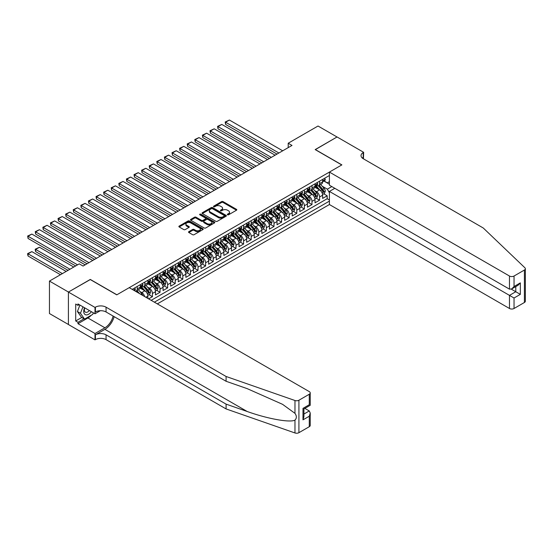 <?xml version="1.0" encoding="UTF-8"?>
<svg xmlns="http://www.w3.org/2000/svg" width="553" height="553" viewBox="0 0 553 553"><rect width="100%" height="100%" fill="white"/><g stroke="black" fill="none" stroke-linecap="round" stroke-linejoin="round"><path stroke-width="0.83" d="M227.518 214.792A0.74 0.429 0 0 0 228.562 214.792L236.49 210.216A1.058 0.608 0 0 0 236.795 209.787A1.058 0.608 0 0 0 236.49 209.352L223.066 201.603A1.058 0.608 0 0 0 221.573 201.603L213.652 206.179A0.74 0.429 0 0 0 214.695 206.781L215.718 206.193A3.373 1.949 0 0 1 220.495 206.193L221.608 206.836A3.373 1.949 0 0 1 222.596 208.211A3.373 1.949 0 0 1 221.608 209.594L220.585 210.181A0.74 0.429 0 0 0 221.629 210.783L222.652 210.195A3.373 1.949 0 0 1 227.428 210.195L228.548 210.838A3.373 1.949 0 0 1 229.536 212.221A3.373 1.949 0 0 1 228.548 213.596L227.518 214.191A0.74 0.429 0 0 0 227.518 214.792L227.518 214.191M188.836 231.659A1.058 0.608 0 0 0 188.525 232.087A1.058 0.608 0 0 0 188.836 232.516L192.603 234.693A1.058 0.608 0 0 0 194.096 234.693L202.896 229.613A1.058 0.608 0 0 0 203.2 229.184A1.058 0.608 0 0 0 202.896 228.748L189.472 221A1.058 0.608 0 0 0 187.979 221L179.179 226.08A1.058 0.608 0 0 0 178.868 226.509A1.058 0.608 0 0 0 179.179 226.944L183.727 229.571A1.058 0.608 0 0 0 185.22 229.571L188.988 227.394A1.058 0.608 0 0 0 189.292 226.965A1.058 0.608 0 0 0 188.988 226.536L186.727 225.23A2.82 1.631 0 0 1 185.905 224.083A2.82 1.631 0 0 1 187.647 222.576A2.82 1.631 0 0 1 190.716 222.928L199.557 228.03A2.82 1.631 0 0 1 200.38 229.184A2.82 1.631 0 0 1 198.638 230.684A2.82 1.631 0 0 1 195.568 230.331L194.096 229.481A1.058 0.608 0 0 0 192.603 229.481L188.836 231.659L188.836 232.516M90.291 279.562L68.448 292.039L49.452 281.076L49.452 313.537L68.413 324.48M90.291 279.431L116.883 294.784L341.768 164.946L315.175 149.593L337.019 136.985L318.023 126.022L288.203 143.234L288.203 147.623M49.452 281.076L79.273 263.857L83.074 266.055L292.005 145.432L288.203 143.234M215.794 221.304A1.058 0.608 0 0 0 217.288 221.304L226.087 216.223A1.058 0.608 0 0 0 226.391 215.794A1.058 0.608 0 0 0 226.087 215.359L212.663 207.61A1.058 0.608 0 0 0 211.17 207.61L202.37 212.691A1.058 0.608 0 0 0 202.059 213.119A1.058 0.608 0 0 0 202.37 213.555L215.794 221.304M200.096 214.951A0.74 0.429 0 0 1 200.843 215.055L200.843 214.177L214.488 222.057A1.058 0.608 0 0 1 214.799 222.486A1.058 0.608 0 0 1 214.488 222.914L205.688 227.995A1.058 0.608 0 0 1 204.195 227.995L190.778 220.246L190.778 219.389A1.058 0.608 0 0 0 190.467 219.818A1.058 0.608 0 0 0 190.778 220.246M190.778 219.389L194.538 217.211A1.058 0.608 0 0 1 196.032 217.211L201.479 220.357A1.058 0.608 0 0 0 202.965 220.357L205.467 218.912A1.058 0.608 0 0 0 205.771 218.483A1.058 0.608 0 0 0 205.467 218.055L199.799 214.778A0.74 0.429 0 0 1 200.843 214.177M148.639 298.862L152.434 296.671L148.978 294.673M147.492 287.104L149.4 288.203A4.3 2.482 60 0 1 152.434 293.47L155.476 291.714L155.476 294.915L160.031 292.281L156.575 290.29M155.089 282.714L156.997 283.82A4.3 2.482 60 0 1 160.031 289.081L163.073 287.325L163.073 290.532L167.635 287.899L164.172 285.901M162.686 278.332L164.594 279.431A4.3 2.482 60 0 1 167.635 284.698L170.67 282.942L170.67 286.143L175.232 283.509L171.776 281.518M170.283 273.942L172.19 275.048A4.3 2.482 60 0 1 175.232 280.309L178.266 278.553L178.266 281.754L182.829 279.127L179.372 277.129M177.879 269.56L179.787 270.659A4.3 2.482 60 0 1 182.829 275.926L185.863 274.17L185.863 277.371L190.426 274.737L186.969 272.74M185.476 265.17L187.384 266.276A4.3 2.482 60 0 1 190.426 271.537L193.46 269.781L193.46 272.982L198.022 270.355L194.566 268.357M193.073 260.788L194.981 261.887A4.3 2.482 60 0 1 198.022 267.147L201.064 265.399L201.064 268.599L205.619 265.965L202.163 263.968M200.67 256.398L202.578 257.498A4.3 2.482 60 0 1 205.619 262.765L208.661 261.009L208.661 264.21L213.216 261.583L209.76 259.585M208.267 252.016L210.175 253.115A4.3 2.482 60 0 1 213.216 258.375L216.258 256.627L216.258 259.827L220.813 257.193L217.357 255.196M215.87 247.626L217.778 248.726A4.3 2.482 60 0 1 220.813 253.993L223.854 252.237L223.854 255.438L228.41 252.804L224.953 250.813M223.467 243.237L225.375 244.343A4.3 2.482 60 0 1 228.41 249.603L231.451 247.848L231.451 251.055L236.007 248.421L232.55 246.424M231.064 238.855L232.972 239.954A4.3 2.482 60 0 1 236.007 245.221L239.048 243.465L239.048 246.666L243.603 244.032L240.147 242.041M238.661 234.465L240.569 235.571A4.3 2.482 60 0 1 243.603 240.832L246.645 239.076L246.645 242.283L251.2 239.649L247.744 237.652M246.258 230.083L248.166 231.182A4.3 2.482 60 0 1 251.2 236.449L254.242 234.693L254.242 237.894L258.804 235.26L255.341 233.269M253.855 225.693L255.763 226.799A4.3 2.482 60 0 1 258.804 232.06L261.839 230.304L261.839 233.504L266.401 230.877L262.945 228.88M261.451 221.311L263.359 222.41A4.3 2.482 60 0 1 266.401 227.67L269.435 225.921L269.435 229.122L273.998 226.488L270.541 224.49M269.048 216.921L270.956 218.02A4.3 2.482 60 0 1 273.998 223.288L277.032 221.532L277.032 224.732L281.595 222.106L278.138 220.108M276.645 212.539L278.553 213.638A4.3 2.482 60 0 1 281.595 218.898L284.629 217.149L284.629 220.35L289.191 217.716L285.735 215.718M284.242 208.149L286.15 209.248A4.3 2.482 60 0 1 289.191 214.516L292.226 212.76L292.226 215.96L296.788 213.334L293.332 211.336M291.839 203.767L293.747 204.866A4.3 2.482 60 0 1 296.788 210.126L299.83 208.37L299.83 211.578L304.385 208.944L300.929 206.946M299.436 199.377L301.344 200.476A4.3 2.482 60 0 1 304.385 205.744L307.427 203.988L307.427 207.188L311.982 204.555L308.526 202.564M307.039 194.988L308.94 196.094A4.3 2.482 60 0 1 311.982 201.354L315.023 199.598L315.023 202.806L319.579 200.172L319.579 196.972A4.3 2.482 -120 0 0 316.544 191.704L314.636 190.605M316.122 198.174L319.579 200.172M147.879 298.426L147.879 296.097A4.3 2.482 -120 0 0 144.838 290.837L140.144 288.127M144.665 296.567A4.3 2.482 60 0 0 141.803 292.592L139.895 291.486M155.476 291.714A4.3 2.482 -120 0 0 152.434 286.447L147.741 283.737M163.073 287.325A4.3 2.482 -120 0 0 160.031 282.065L155.338 279.348M170.67 282.942A4.3 2.482 -120 0 0 167.635 277.675L162.935 274.965M178.266 278.553A4.3 2.482 -120 0 0 175.232 273.293L170.531 270.576M185.863 274.17A4.3 2.482 -120 0 0 182.829 268.903L178.128 266.193M193.46 269.781A4.3 2.482 -120 0 0 190.426 264.521L185.725 261.804M201.064 265.399A4.3 2.482 -120 0 0 198.022 260.131L193.322 257.421M208.661 261.009A4.3 2.482 -120 0 0 205.619 255.749L200.919 253.032M216.258 256.627A4.3 2.482 -120 0 0 213.216 251.359L208.516 248.65M223.854 252.237A4.3 2.482 -120 0 0 220.813 246.97L216.112 244.26M231.451 247.848A4.3 2.482 -120 0 0 228.41 242.587L223.716 239.878M239.048 243.465A4.3 2.482 -120 0 0 236.007 238.198L231.313 235.488M246.645 239.076A4.3 2.482 -120 0 0 243.603 233.815L238.91 231.099M254.242 234.693A4.3 2.482 -120 0 0 251.2 229.426L246.507 226.716M261.839 230.304A4.3 2.482 -120 0 0 258.804 225.043L254.104 222.327M269.435 225.921A4.3 2.482 -120 0 0 266.401 220.654L261.7 217.944M277.032 221.532A4.3 2.482 -120 0 0 273.998 216.271L269.297 213.555M284.629 217.149A4.3 2.482 -120 0 0 281.595 211.882L276.894 209.172M292.226 212.76A4.3 2.482 -120 0 0 289.191 207.499L284.491 204.783M299.83 208.37A4.3 2.482 -120 0 0 296.788 203.11L292.088 200.4M307.427 203.988A4.3 2.482 -120 0 0 304.385 198.721L299.685 196.011M315.023 199.598A4.3 2.482 -120 0 0 311.982 194.338L307.281 191.621M157.335 303.887L329.415 204.534L509.479 308.491L509.479 295.378L515.783 291.735L515.783 286.599M154.377 302.173L329.415 201.112M329.415 175.495L132.188 289.364M141.762 286.254L141.803 286.274A4.3 2.482 60 0 0 143.953 286.489L146.987 284.733A4.3 2.482 -120 0 0 147.879 282.763L147.879 280.309M149.358 281.864L149.4 281.885A4.3 2.482 60 0 0 151.55 282.099L154.584 280.343A4.3 2.482 -120 0 0 155.476 278.38L155.476 275.919M156.955 277.482L156.997 277.502A4.3 2.482 60 0 0 159.146 277.717L162.181 275.961A4.3 2.482 -120 0 0 163.073 273.991L163.073 271.537M164.552 273.092L164.594 273.113A4.3 2.482 60 0 0 166.743 273.327L169.778 271.571A4.3 2.482 -120 0 0 170.67 269.608L170.67 267.147M172.149 268.71L172.19 268.73A4.3 2.482 60 0 0 174.34 268.945L177.382 267.189A4.3 2.482 -120 0 0 178.266 265.219L178.266 262.765M179.746 264.32L179.787 264.341A4.3 2.482 60 0 0 181.937 264.555L184.979 262.799A4.3 2.482 -120 0 0 185.863 260.836L185.863 258.375M187.343 259.931L187.384 259.958A4.3 2.482 60 0 0 189.534 260.173L192.575 258.417A4.3 2.482 -120 0 0 193.46 256.447L193.46 253.993M194.946 255.548L194.981 255.569A4.3 2.482 60 0 0 197.131 255.783L200.172 254.027A4.3 2.482 -120 0 0 201.064 252.064L201.064 249.603M202.543 251.159L202.578 251.186A4.3 2.482 60 0 0 204.728 251.394L207.769 249.645A4.3 2.482 -120 0 0 208.661 247.675L208.661 245.221M210.14 246.776L210.175 246.797A4.3 2.482 60 0 0 212.324 247.011L215.366 245.256A4.3 2.482 -120 0 0 216.258 243.285L216.258 240.832M217.737 242.387L217.778 242.414A4.3 2.482 60 0 0 219.921 242.622L222.963 240.873A4.3 2.482 -120 0 0 223.854 238.903L223.854 236.449M225.334 238.004L225.375 238.025A4.3 2.482 60 0 0 227.518 238.239L230.56 236.484A4.3 2.482 -120 0 0 231.451 234.513L231.451 232.06M232.931 233.615L232.972 233.636A4.3 2.482 60 0 0 235.122 233.85L238.156 232.094A4.3 2.482 -120 0 0 239.048 230.131L239.048 227.67M240.527 229.232L240.569 229.253A4.3 2.482 60 0 0 242.719 229.467L245.753 227.712A4.3 2.482 -120 0 0 246.645 225.742L246.645 223.288M248.124 224.843L248.166 224.864A4.3 2.482 60 0 0 250.315 225.078L253.35 223.322A4.3 2.482 -120 0 0 254.242 221.359L254.242 218.898M255.721 220.453L255.763 220.481A4.3 2.482 60 0 0 257.912 220.695L260.947 218.94A4.3 2.482 -120 0 0 261.839 216.97L261.839 214.516M263.318 216.071L263.359 216.092A4.3 2.482 60 0 0 265.509 216.306L268.544 214.55A4.3 2.482 -120 0 0 269.435 212.587L269.435 210.126M270.915 211.681L270.956 211.709A4.3 2.482 60 0 0 273.106 211.923L276.147 210.168A4.3 2.482 -120 0 0 277.032 208.198L277.032 205.744M278.512 207.299L278.553 207.32A4.3 2.482 60 0 0 280.703 207.534L283.744 205.778A4.3 2.482 -120 0 0 284.629 203.815L284.629 201.354M286.108 202.91L286.15 202.937A4.3 2.482 60 0 0 288.3 203.145L291.341 201.396A4.3 2.482 -120 0 0 292.226 199.426L292.226 196.972M293.712 198.527L293.747 198.548A4.3 2.482 60 0 0 295.896 198.762L298.938 197.006A4.3 2.482 -120 0 0 299.83 195.036L299.83 192.582M301.309 194.138L301.344 194.165A4.3 2.482 60 0 0 303.493 194.373L306.535 192.617A4.3 2.482 -120 0 0 307.427 190.654L307.427 188.2M308.906 189.755L308.94 189.776A4.3 2.482 60 0 0 311.09 189.99L314.132 188.234A4.3 2.482 -120 0 0 315.023 186.264L315.023 183.81M151.183 300.334L327.176 198.721L327.176 195.783L322.62 198.416L322.62 195.216A4.3 2.482 -120 0 0 319.579 189.949L314.878 187.239M316.503 185.366L316.544 185.386A4.3 2.482 -120 0 0 318.687 185.601A4.3 2.482 -120 0 0 319.579 183.637L319.579 181.177M318.687 185.601L321.728 183.845A4.3 2.482 -120 0 0 322.62 181.882L322.62 179.421M132.685 289.654L132.685 289.081M137.241 286.447L137.241 288.908A4.3 2.482 60 0 1 136.349 290.871A4.3 2.482 60 0 1 135.029 291.002M136.349 290.871L139.391 289.122A4.3 2.482 -120 0 0 140.282 287.152L140.282 284.698M144.838 282.065L144.838 284.519A4.3 2.482 60 0 1 143.953 286.489M152.434 277.675L152.434 280.136A4.3 2.482 60 0 1 151.55 282.099M160.031 273.293L160.031 275.747A4.3 2.482 60 0 1 159.146 277.717M167.635 268.903L167.635 271.364A4.3 2.482 60 0 1 166.743 273.327M175.232 264.521L175.232 266.975A4.3 2.482 60 0 1 174.34 268.945M182.829 260.131L182.829 262.585A4.3 2.482 60 0 1 181.937 264.555M190.426 255.749L190.426 258.203A4.3 2.482 60 0 1 189.534 260.173M198.022 251.359L198.022 253.813A4.3 2.482 60 0 1 197.131 255.783M205.619 246.97L205.619 249.431A4.3 2.482 60 0 1 204.728 251.394M213.216 242.587L213.216 245.041A4.3 2.482 60 0 1 212.324 247.011M220.813 238.198L220.813 240.659A4.3 2.482 60 0 1 219.921 242.622M228.41 233.815L228.41 236.269A4.3 2.482 60 0 1 227.518 238.239M236.007 229.426L236.007 231.887A4.3 2.482 60 0 1 235.122 233.85M243.603 225.043L243.603 227.497A4.3 2.482 60 0 1 242.719 229.467M251.2 220.654L251.2 223.115A4.3 2.482 60 0 1 250.315 225.078M258.804 216.271L258.804 218.725A4.3 2.482 60 0 1 257.912 220.695M266.401 211.882L266.401 214.336A4.3 2.482 60 0 1 265.509 216.306M273.998 207.499L273.998 209.953A4.3 2.482 60 0 1 273.106 211.923M281.595 203.11L281.595 205.564A4.3 2.482 60 0 1 280.703 207.534M289.191 198.721L289.191 201.181A4.3 2.482 60 0 1 288.3 203.145M296.788 194.338L296.788 196.792A4.3 2.482 60 0 1 295.896 198.762M304.385 189.949L304.385 192.409A4.3 2.482 60 0 1 303.493 194.373M311.982 185.566L311.982 188.02A4.3 2.482 60 0 1 311.09 189.99M311.982 201.354L311.982 204.555M304.385 205.744L304.385 208.944M296.788 210.126L296.788 213.334M289.191 214.516L289.191 217.716M281.595 218.898L281.595 222.106M273.998 223.288L273.998 226.488M266.401 227.67L266.401 230.877M258.804 232.06L258.804 235.26M251.2 236.449L251.2 239.649M243.603 240.832L243.603 244.032M236.007 245.221L236.007 248.421M228.41 249.603L228.41 252.804M220.813 253.993L220.813 257.193M213.216 258.375L213.216 261.583M205.619 262.765L205.619 265.965M198.022 267.147L198.022 270.355M190.426 271.537L190.426 274.737M182.829 275.926L182.829 279.127M175.232 280.309L175.232 283.509M167.635 284.698L167.635 287.899M160.031 289.081L160.031 292.281M152.434 293.47L152.434 296.671M329.415 192.783L327.328 189.161L322.233 186.216M327.328 189.161L331.814 186.575M323.947 181.066L329.415 184.225M324.099 180.983L327.328 182.843L329.415 181.64M323.719 193.792L327.176 195.783M327.176 198.721L329.415 200.02M227.815 214.896L228.548 214.474A3.373 1.949 0 0 0 229.536 213.092L229.536 212.221M222.596 208.211L222.596 209.089A3.373 1.949 0 0 1 221.608 210.472L220.882 210.893M236.49 209.352L236.49 210.216L223.066 202.481A1.058 0.608 0 0 0 221.573 202.481L213.942 206.884M226.087 215.359L226.087 216.223L212.663 208.488A1.058 0.608 0 0 0 211.17 208.488L202.384 213.562M224.221 216.092A0.74 0.429 0 0 0 224.221 215.49L212.442 208.688A0.74 0.429 0 0 0 211.391 208.688L210.313 209.311A3.373 1.949 0 0 0 209.324 210.686A3.373 1.949 0 0 0 210.313 212.069L218.366 216.714A3.373 1.949 0 0 0 223.142 216.714L224.221 216.092L224.221 216.97A0.74 0.429 0 0 0 224.435 216.665L224.435 215.794M209.324 210.686L209.324 211.564A3.373 1.949 0 0 0 210.313 212.946L210.313 212.069M224.221 216.97L223.142 217.592A3.373 1.949 0 0 1 218.366 217.592L210.313 212.946M190.792 220.253L194.538 218.089L194.538 217.211M205.771 218.483L205.771 219.361A1.058 0.608 0 0 1 205.467 219.79L202.965 221.235A1.058 0.608 0 0 1 201.479 221.235L196.032 218.089A1.058 0.608 0 0 0 194.538 218.089M200.843 215.055L214.474 222.928M207.126 223.619A2.82 1.631 0 0 0 210.202 223.972A2.82 1.631 0 0 0 211.944 222.465A2.82 1.631 0 0 0 211.115 221.311L208.004 219.513A1.058 0.608 0 0 0 206.511 219.513L204.009 220.958A1.058 0.608 0 0 0 203.704 221.387A1.058 0.608 0 0 0 204.009 221.822L207.126 223.619L207.126 224.49A2.82 1.631 0 0 0 210.202 224.85A2.82 1.631 0 0 0 211.944 223.343L211.944 222.465M203.704 221.387L203.704 222.265A1.058 0.608 0 0 0 204.009 222.693L204.009 221.822M207.126 224.49L204.009 222.693M200.38 229.184L200.38 230.062A2.82 1.631 0 0 1 198.638 231.562A2.82 1.631 0 0 1 195.568 231.209L194.096 230.359A1.058 0.608 0 0 0 192.603 230.359L188.85 232.523M185.905 224.083L185.905 224.953A2.82 1.631 0 0 0 186.727 226.108L186.727 225.23M188.988 226.536L188.988 227.394L186.727 226.108M202.882 229.619L189.472 221.877A1.058 0.608 0 0 0 187.979 221.877L179.193 226.951M322.558 194.462L324.521 193.329L325.275 191.138A2.848 1.645 -120 0 0 324.169 188.462L320.699 184.446M320 190.232L316.033 185.635M225.603 141.962L261.804 162.865L210.403 133.19L209.988 130.757L214.205 128.808L210.403 130.999L210.403 133.19M317.747 188.891L315.445 186.223A6.823 3.94 -120 0 0 315.231 185.988M318.3 185.76L321.811 189.824A2.848 1.645 60 0 1 322.828 191.78L323.74 191.255A2.848 1.645 -120 0 0 322.724 189.292L319.254 185.276M318.507 185.69L322.281 190.059A1.452 0.836 60 0 1 322.648 190.626L323.74 191.255M278.899 152.994L225.603 122.227L225.603 124.418L276.998 154.093M324.632 178.26L325.275 179.379A2.848 1.645 60 0 1 324.687 180.637L323.242 181.474A2.848 1.645 -120 0 0 323.74 180.817L323.678 180.561M282.694 150.803L229.398 120.036L225.603 122.227L225.182 121.985L229.398 120.036M322.717 181.605L322.724 181.605A2.848 1.645 -120 0 0 323.242 181.474M323.374 180.603L323.74 180.817L322.828 181.343A2.848 1.645 60 0 1 322.62 181.75M225.603 124.418L225.182 121.985M84.547 307.745A6.982 4.03 120 0 0 86.185 314.899A6.982 4.03 120 0 0 91.397 311.698M84.782 307.876A4.783 2.758 120 0 0 85.369 312.155A4.783 2.758 120 0 0 86.068 312.376A4.783 2.758 120 0 0 89.365 310.523M93.36 312.825L92.759 314.367L84.554 319.109L81.519 317.353L77.413 311.519L79.915 305.069M84.554 319.109L80.455 313.268L82.957 306.825M77.413 311.519L80.455 313.268M334.814 188.303L329.415 191.421L514.034 298.005L514.034 308.491L524.403 302.505L524.403 270.044A3.221 1.859 0 0 0 525.35 268.73A3.221 1.859 0 0 0 524.887 267.77L483.267 228.002L363.224 158.697A7.521 4.341 180 0 1 361.026 155.628A7.521 4.341 180 0 1 363.224 152.559L363.646 152.317L337.054 136.964L315.286 149.663M329.415 191.421L329.415 204.534M315.286 149.531L341.878 164.884L329.415 172.08L509.479 276.03A3.221 1.859 0 0 0 514.034 276.03L524.403 270.044M363.646 152.317L363.418 158.808M329.415 172.08L329.415 185.193L509.479 289.15L509.479 276.03M525.35 268.73L525.35 301.191A3.221 1.859 180 0 1 524.403 302.505M514.034 308.491A3.221 1.859 180 0 1 509.479 308.491M362.277 158.027A7.521 4.341 180 0 1 363.224 157.363L363.224 152.559M511.297 289.15L520.338 294.369L514.034 298.005M514.034 276.03L514.034 286.516L511.753 288.922L509.479 289.15M514.034 286.516L520.338 282.873L518.064 285.279L511.753 288.922M309.286 426.702L309.286 416.222L310.233 413.043L310.233 425.388A3.221 1.859 180 0 1 309.286 426.702L298.917 432.688A3.221 1.859 180 0 1 294.97 432.964L226.094 408.937L226.094 404.132L106.058 334.835A7.521 4.341 -0 0 0 95.42 334.835L104.918 329.346A13.998 8.081 120 0 0 114.16 316.655M226.094 404.132L247.212 411.501C267.396 418.78 289.952 422.851 294.97 420.128C296.795 418.255 296.795 415.994 294.97 413.347L282.576 404.333L247.212 388.648L226.094 381.28L106.058 311.975A7.521 4.341 -0 0 0 95.42 311.975L95.42 307.178L94.998 307.42L68.413 292.067L90.174 279.5L116.766 294.853L129.229 287.657L309.286 391.614A3.221 1.859 -0 0 1 310.233 392.927A3.221 1.859 -0 0 1 309.286 394.241L298.917 400.234L298.917 432.688M226.094 408.937L106.058 339.632A7.521 4.341 -0 0 0 95.42 339.632L94.998 339.874L68.413 324.521L68.413 292.067M226.094 381.28L226.094 376.482L106.058 307.178A7.521 4.341 -0 0 0 95.42 307.178M294.97 413.347L294.97 400.51L226.094 376.482M91.245 315.245A12.09 6.982 -60 0 1 87.899 317.968L77.98 323.692L77.98 322.288L84.021 318.798M79.197 304.655L77.98 305.353L75.706 304.039L75.706 320.968L77.98 322.288M77.98 305.353L77.98 303.95L94.998 313.779L94.998 307.42M94.998 339.874L94.998 333.514L104.918 327.791A12.09 6.982 120 0 0 113.102 316.046M77.98 323.692L94.998 333.514M304.834 408.384L309.286 410.955L310.233 413.043M100.307 310.717L94.998 313.779M294.97 400.51A3.221 1.859 -0 0 0 298.917 400.234M75.706 320.968L81.747 317.484M309.286 416.222L302.982 419.858L303.922 416.685L303.922 408.916L310.233 405.273L310.233 392.927M302.982 419.858L302.982 408.37C304.212 409.075 304.212 409.075 302.982 408.37L309.286 404.727C310.516 405.439 310.516 405.439 309.286 404.727L309.286 394.241M314.954 198.845L316.924 197.718L317.678 195.52A2.848 1.645 -120 0 0 316.572 192.845L313.102 188.829M312.404 194.615L308.436 190.025M218 146.351L254.207 167.255L202.806 137.579L202.391 135.146L206.608 133.19L202.806 135.388L202.806 137.579M310.15 193.28L307.841 190.612A6.823 3.94 -120 0 0 307.634 190.377M310.703 190.142L314.215 194.207A2.848 1.645 60 0 1 315.231 196.17L316.143 195.644A2.848 1.645 -120 0 0 315.127 193.681L311.657 189.665M310.91 190.08L314.685 194.442A1.452 0.836 60 0 1 315.051 195.009L316.143 195.644M307.357 203.234L309.321 202.101L310.081 199.91A2.848 1.645 -120 0 0 308.975 197.234L305.505 193.218M304.807 199.004L300.839 194.407M210.403 150.734L246.603 171.637L195.209 141.962L194.794 139.529L199.011 137.579L195.209 139.771L195.209 141.962M302.546 197.663L300.244 194.995A6.823 3.94 -120 0 0 300.037 194.76M303.106 194.532L306.618 198.596A2.848 1.645 60 0 1 307.634 200.552L308.546 200.027A2.848 1.645 -120 0 0 307.53 198.071L304.06 194.048M303.314 194.462L307.088 198.831A1.452 0.836 60 0 1 307.454 199.398L308.546 200.027M299.761 207.624L301.724 206.49L302.484 204.292A2.848 1.645 -120 0 0 301.378 201.624L297.908 197.601M297.21 203.386L293.242 198.797M202.806 155.123L239.007 176.027L187.612 146.351L187.197 143.918L191.414 141.962L187.612 144.16L187.612 146.351M294.949 202.052L292.648 199.384A6.823 3.94 -120 0 0 292.44 199.149M295.509 198.914L299.021 202.979A2.848 1.645 60 0 1 300.037 204.942L300.95 204.416A2.848 1.645 -120 0 0 299.933 202.453L296.463 198.437M295.717 198.852L299.491 203.214A1.452 0.836 60 0 1 299.857 203.787L300.95 204.416M292.164 212.006L294.127 210.873L294.887 208.681A2.848 1.645 -120 0 0 293.781 206.006L290.311 201.99M289.613 207.776L285.645 203.179M195.209 159.513L231.41 180.409L180.015 150.734L179.601 148.301L183.817 146.351L180.015 148.543L180.015 150.734M287.353 206.435L285.051 203.774A6.823 3.94 -120 0 0 284.843 203.532M287.913 203.304L291.424 207.368A2.848 1.645 60 0 1 292.44 209.331L293.353 208.799A2.848 1.645 -120 0 0 292.337 206.843L288.866 202.82M288.12 203.234L291.894 207.603A1.452 0.836 60 0 1 292.261 208.17L293.353 208.799M271.302 157.384L218 126.609L218 128.808L269.401 158.476M317.035 182.649L317.678 183.769A2.848 1.645 60 0 1 317.09 185.027L315.645 185.856A2.848 1.645 -120 0 0 316.143 185.207L316.081 184.951M275.097 155.193L221.801 124.418L218 126.609L217.585 126.374L221.801 124.418M315.113 185.995L315.127 185.995A2.848 1.645 -120 0 0 315.645 185.856M315.777 184.992L316.143 185.207L315.231 185.732A2.848 1.645 60 0 1 315.023 186.133M218 128.808L217.585 126.374M263.698 161.766L209.988 130.757M309.438 187.032L310.081 188.151A2.848 1.645 60 0 1 309.493 189.409L308.049 190.246A2.848 1.645 -120 0 0 308.546 189.589L308.484 189.34M267.5 159.575L214.205 128.808M307.516 190.377L307.53 190.377A2.848 1.645 -120 0 0 308.049 190.246M308.18 189.375L308.546 189.589L307.634 190.114A2.848 1.645 60 0 1 307.427 190.522M256.101 166.156L202.391 135.146M301.841 191.421L302.484 192.541A2.848 1.645 60 0 1 301.897 193.799L300.452 194.635A2.848 1.645 -120 0 0 300.95 193.979L300.887 193.723M259.903 163.964L206.608 133.19M299.92 194.767L299.933 194.767A2.848 1.645 -120 0 0 300.452 194.635M300.583 193.764L300.95 193.979L300.037 194.504A2.848 1.645 60 0 1 299.83 194.905M248.504 170.538L194.794 139.529M294.244 195.803L294.887 196.923A2.848 1.645 60 0 1 294.3 198.181L292.855 199.018A2.848 1.645 -120 0 0 293.353 198.361L293.29 198.112M252.306 168.347L199.011 137.579M292.323 199.149L292.337 199.149A2.848 1.645 -120 0 0 292.855 199.018M292.986 198.147L293.353 198.361L292.44 198.886A2.848 1.645 60 0 1 292.226 199.294M284.567 216.396L286.53 215.262L287.29 213.064A2.848 1.645 -120 0 0 286.184 210.396L282.707 206.373M282.016 212.158L278.048 207.569M187.612 163.895L223.813 184.799L172.418 155.123L172.004 152.69L176.22 150.734L172.418 152.932L172.418 155.123M279.756 210.824L277.454 208.156A6.823 3.94 -120 0 0 277.247 207.921M280.316 207.686L283.827 211.751A2.848 1.645 60 0 1 284.843 213.714L285.756 213.188A2.848 1.645 -120 0 0 284.74 211.225L281.27 207.209M280.523 207.624L284.297 211.993A1.452 0.836 60 0 1 284.664 212.559L285.756 213.188M240.908 174.928L187.197 143.918M286.648 200.193L287.29 201.313A2.848 1.645 60 0 1 286.703 202.571L285.258 203.407A2.848 1.645 -120 0 0 285.756 202.751L285.694 202.495M244.709 172.736L191.414 141.962M284.726 203.539L284.74 203.539A2.848 1.645 -120 0 0 285.258 203.407M285.383 202.536L285.756 202.751L284.843 203.276A2.848 1.645 60 0 1 284.629 203.677M276.97 220.778L278.933 219.645L279.694 217.453A2.848 1.645 -120 0 0 278.588 214.778L275.111 210.762M274.419 216.548L270.452 211.951M180.015 168.285L216.216 189.181L164.822 159.513L164.4 157.073L168.617 155.123L164.822 157.315L164.822 159.513M272.159 215.207L269.857 212.546A6.823 3.94 -120 0 0 269.643 212.304M272.719 212.076L276.23 216.14A2.848 1.645 60 0 1 277.247 218.103L278.159 217.578A2.848 1.645 -120 0 0 277.143 215.615L273.673 211.592M272.926 212.006L276.7 216.375A1.452 0.836 60 0 1 277.06 216.942L278.159 217.578M233.311 179.317L179.601 148.301M279.051 204.582L279.673 205.668A2.848 1.645 60 0 1 279.106 206.96L277.661 207.79A2.848 1.645 -120 0 0 278.159 207.133L278.097 206.884M237.113 177.119L183.817 146.351M277.129 207.921L277.143 207.921A2.848 1.645 -120 0 0 277.661 207.79M277.786 206.926L278.159 207.133L277.247 207.658A2.848 1.645 60 0 1 277.032 208.066M269.373 225.168L271.336 224.034L272.097 221.843A2.848 1.645 -120 0 0 270.984 219.168L267.514 215.145M266.822 220.93L262.855 216.341M172.418 172.667L208.619 193.571L157.225 163.895L156.803 161.462L161.02 159.513L157.225 161.704L157.225 163.895M264.562 219.596L262.26 216.928A6.823 3.94 -120 0 0 262.046 216.693M265.122 216.458L268.634 220.523A2.848 1.645 60 0 1 269.65 222.486L270.562 221.96A2.848 1.645 -120 0 0 269.546 219.997L266.069 215.981M265.329 216.396L269.097 220.765A1.452 0.836 60 0 1 269.463 221.331L270.562 221.96M225.714 183.7L172.004 152.69M271.454 208.965L272.097 210.085A2.848 1.645 60 0 1 271.509 211.343L270.064 212.179A2.848 1.645 -120 0 0 270.562 211.523L270.5 211.267M229.516 181.508L176.22 150.734M269.532 212.311L269.546 212.311A2.848 1.645 -120 0 0 270.064 212.179M270.189 211.308L270.562 211.523L269.65 212.048A2.848 1.645 60 0 1 269.435 212.456M261.776 229.55L263.74 228.417L264.5 226.225A2.848 1.645 -120 0 0 263.387 223.55L259.917 219.534M259.226 225.32L255.258 220.723M164.822 177.057L201.022 197.953L149.628 168.285L149.206 165.845L153.423 163.895L149.628 166.087L149.628 168.285M256.965 223.979L254.663 221.318A6.823 3.94 -120 0 0 254.449 221.076M257.525 220.847L261.037 224.912A2.848 1.645 60 0 1 262.053 226.875L262.958 226.35A2.848 1.645 -120 0 0 261.949 224.387L258.472 220.364M257.733 220.778L261.5 225.147A1.452 0.836 60 0 1 261.866 225.714L262.958 226.35M218.117 188.089L164.4 157.073M263.85 213.354L264.5 214.467A2.848 1.645 60 0 1 263.912 215.732L262.468 216.562A2.848 1.645 -120 0 0 262.958 215.905L262.903 215.656M221.912 185.891L168.617 155.123M261.935 216.7L261.949 216.7A2.848 1.645 -120 0 0 262.468 216.562M262.592 215.698L262.958 215.905L262.053 216.437A2.848 1.645 60 0 1 261.839 216.838M254.18 233.94L256.143 232.806L256.903 230.615A2.848 1.645 -120 0 0 255.79 227.94L252.32 223.917M251.629 229.702L247.661 225.112M157.225 181.439L193.426 202.343L142.031 172.667L141.609 170.234L145.826 168.285L142.031 170.476L142.031 172.667M249.368 228.368L247.067 225.7A6.823 3.94 -120 0 0 246.852 225.465M249.928 225.23L253.44 229.301A2.848 1.645 60 0 1 254.449 231.258L255.362 230.732A2.848 1.645 -120 0 0 254.352 228.769L250.875 224.753M250.136 225.168L253.903 229.536A1.452 0.836 60 0 1 254.269 230.103L255.362 230.732M210.52 192.472L156.803 161.462M256.253 217.737L256.903 218.857A2.848 1.645 60 0 1 256.309 220.115L254.871 220.951A2.848 1.645 -120 0 0 255.362 220.294L255.306 220.039M214.315 190.28L161.02 159.513M254.339 221.082L254.352 221.082A2.848 1.645 -120 0 0 254.871 220.951M254.995 220.08L255.362 220.294L254.449 220.82A2.848 1.645 60 0 1 254.242 221.228M246.583 238.322L248.546 237.189L249.306 234.997A2.848 1.645 -120 0 0 248.193 232.322L244.723 228.306M244.025 234.092L240.064 229.502M149.628 185.829L185.829 206.725L134.434 177.057L134.013 174.624L138.229 172.667L134.434 174.859L134.434 177.057M241.772 232.758L239.47 230.089A6.823 3.94 -120 0 0 239.255 229.854M242.332 229.619L245.843 233.684A2.848 1.645 60 0 1 246.852 235.647L247.765 235.122A2.848 1.645 -120 0 0 246.749 233.159L243.279 229.142M242.532 229.55L246.306 233.919A1.452 0.836 60 0 1 246.673 234.486L247.765 235.122M202.923 196.861L149.206 165.845M248.656 222.126L249.306 223.246A2.848 1.645 60 0 1 248.712 224.504L247.274 225.334A2.848 1.645 -120 0 0 247.765 224.677L247.709 224.428M206.718 194.663L153.423 163.895M246.742 225.472L246.749 225.472A2.848 1.645 -120 0 0 247.274 225.334M247.398 224.47L247.765 224.677L246.852 225.209A2.848 1.645 60 0 1 246.645 225.61M238.986 242.712L240.949 241.578L241.709 239.387A2.848 1.645 -120 0 0 240.596 236.712L237.126 232.695M236.428 238.481L232.46 233.884M142.031 190.211L178.232 211.115L126.837 181.439L126.416 179.006L130.632 177.057L126.837 179.248L126.837 181.439M234.175 237.14L231.873 234.472A6.823 3.94 -120 0 0 231.659 234.237M234.735 234.009L238.239 238.073A2.848 1.645 60 0 1 239.255 240.03L240.168 239.504A2.848 1.645 -120 0 0 239.152 237.548L235.682 233.525M234.935 233.94L238.709 238.308A1.452 0.836 60 0 1 239.076 238.875L240.168 239.504M195.327 201.244L141.609 170.234M241.06 226.509L241.709 227.629A2.848 1.645 60 0 1 241.115 228.887L239.67 229.723A2.848 1.645 -120 0 0 240.168 229.066L240.113 228.811M199.121 199.052L145.826 168.285M239.145 229.854L239.152 229.854A2.848 1.645 -120 0 0 239.67 229.723M239.802 228.852L240.168 229.066L239.255 229.592A2.848 1.645 60 0 1 239.048 230M231.389 247.101L233.352 245.967L234.106 243.769A2.848 1.645 -120 0 0 233 241.101L229.53 237.078M228.831 242.864L224.864 238.274M134.434 194.601L170.635 215.504L119.234 185.829L118.819 183.396L123.036 181.439L119.234 183.637L119.234 185.829M226.578 241.53L224.276 238.861A6.823 3.94 -120 0 0 224.062 238.626M227.131 238.391L230.642 242.456A2.848 1.645 60 0 1 231.659 244.419L232.571 243.894A2.848 1.645 -120 0 0 231.555 241.931L228.085 237.914M227.338 238.329L231.113 242.691A1.452 0.836 60 0 1 231.479 243.265L232.571 243.894M187.73 205.633L134.013 174.624M233.463 230.898L234.106 232.018A2.848 1.645 60 0 1 233.518 233.276L232.073 234.106A2.848 1.645 -120 0 0 232.571 233.456L232.509 233.2M191.525 203.442L138.229 172.667M231.548 234.244L231.555 234.244A2.848 1.645 -120 0 0 232.073 234.106M232.205 233.242L232.571 233.456L231.659 233.981A2.848 1.645 60 0 1 231.451 234.382M223.792 251.484L225.755 250.35L226.509 248.159A2.848 1.645 -120 0 0 225.403 245.484L221.933 241.467M221.235 247.253L217.267 242.656M126.837 198.99L163.038 219.887L111.637 190.211L111.222 187.778L115.439 185.829L111.637 188.02L111.637 190.211M218.981 245.912L216.672 243.251A6.823 3.94 -120 0 0 216.465 243.009M219.534 242.781L223.046 246.845A2.848 1.645 60 0 1 224.062 248.809L224.974 248.276A2.848 1.645 -120 0 0 223.958 246.32L220.488 242.297M219.741 242.712L223.516 247.08A1.452 0.836 60 0 1 223.882 247.647L224.974 248.276M180.133 210.016L126.416 179.006M225.866 235.281L226.509 236.401A2.848 1.645 60 0 1 225.921 237.659L224.477 238.495A2.848 1.645 -120 0 0 224.974 237.838L224.912 237.59M183.928 207.824L130.632 177.057M223.951 238.626L223.958 238.626A2.848 1.645 -120 0 0 224.477 238.495M224.608 237.624L224.974 237.838L224.062 238.364A2.848 1.645 60 0 1 223.854 238.772M216.188 255.873L218.152 254.739L218.912 252.541A2.848 1.645 -120 0 0 217.806 249.873L214.336 245.85M213.638 251.636L209.67 247.046M119.234 203.373L155.434 224.276L104.04 194.601L103.625 192.168L107.842 190.211L104.04 192.409L104.04 194.601M211.384 250.302L209.075 247.633A6.823 3.94 -120 0 0 208.868 247.398M211.937 247.163L215.449 251.228A2.848 1.645 60 0 1 216.465 253.191L217.377 252.666A2.848 1.645 -120 0 0 216.361 250.703L212.891 246.686M212.145 247.101L215.919 251.47A1.452 0.836 60 0 1 216.285 252.037L217.377 252.666M172.529 214.405L118.819 183.396M218.269 239.67L218.912 240.79A2.848 1.645 60 0 1 218.324 242.048L216.88 242.885A2.848 1.645 -120 0 0 217.377 242.228L217.315 241.972M176.331 212.214L123.036 181.439M216.347 243.016L216.361 243.016A2.848 1.645 -120 0 0 216.88 242.885M217.011 242.014L217.377 242.228L216.465 242.753A2.848 1.645 60 0 1 216.258 243.154M208.592 260.256L210.555 259.122L211.315 256.931A2.848 1.645 -120 0 0 210.209 254.256L206.739 250.239M206.041 256.025L202.073 251.428M111.637 207.762L147.838 228.659L96.443 198.99L96.028 196.55L100.245 194.601L96.443 196.792L96.443 198.99M203.781 254.684L201.479 252.023A6.823 3.94 -120 0 0 201.271 251.781M204.34 251.553L207.852 255.617A2.848 1.645 60 0 1 208.868 257.58L209.781 257.048A2.848 1.645 -120 0 0 208.764 255.092L205.294 251.069M204.548 251.484L208.322 255.852A1.452 0.836 60 0 1 208.688 256.419L209.781 257.048M164.932 218.788L111.222 187.778M210.672 244.053L211.315 245.173A2.848 1.645 60 0 1 210.728 246.438L209.283 247.267A2.848 1.645 -120 0 0 209.781 246.61L209.718 246.362M168.734 216.596L115.439 185.829M208.751 247.398L208.764 247.398A2.848 1.645 -120 0 0 209.283 247.267M209.414 246.403L209.781 246.61L208.868 247.136A2.848 1.645 60 0 1 208.661 247.544M200.995 264.645L202.958 263.511L203.718 261.313A2.848 1.645 -120 0 0 202.612 258.645L199.142 254.622M198.444 260.408L194.476 255.818M104.04 212.145L140.241 233.048L88.846 203.373L88.432 200.939L92.648 198.99L88.846 201.181L88.846 203.373M196.184 259.074L193.882 256.405A6.823 3.94 -120 0 0 193.674 256.17M196.744 255.935L200.255 260A2.848 1.645 60 0 1 201.271 261.963L202.184 261.438A2.848 1.645 -120 0 0 201.168 259.475L197.698 255.458M196.951 255.873L200.725 260.242A1.452 0.836 60 0 1 201.092 260.809L202.184 261.438M157.335 223.177L103.625 192.168M203.075 248.442L203.718 249.562A2.848 1.645 60 0 1 203.131 250.82L201.686 251.656A2.848 1.645 -120 0 0 202.184 251L202.121 250.744M161.137 220.986L107.842 190.211M201.154 251.788L201.168 251.788A2.848 1.645 -120 0 0 201.686 251.656M201.817 250.786L202.184 251L201.271 251.525A2.848 1.645 60 0 1 201.064 251.933M193.398 269.028L195.361 267.894L196.121 265.703A2.848 1.645 -120 0 0 195.015 263.028L191.545 259.011M190.847 264.797L186.879 260.2M96.443 216.534L132.644 237.431L81.25 207.762L80.835 205.322L85.051 203.373L81.25 205.564L81.25 207.762M188.587 263.456L186.285 260.795A6.823 3.94 -120 0 0 186.078 260.553M189.147 260.325L192.658 264.389A2.848 1.645 60 0 1 193.674 266.352L194.587 265.827A2.848 1.645 -120 0 0 193.571 263.864L190.101 259.841M189.354 260.256L193.128 264.624A1.452 0.836 60 0 1 193.495 265.191L194.587 265.827M149.739 227.566L96.028 196.55M195.479 252.832L196.101 253.917A2.848 1.645 60 0 1 195.534 255.209L194.089 256.039A2.848 1.645 -120 0 0 194.587 255.382L194.525 255.133M153.54 225.368L100.245 194.601M193.557 256.17L193.571 256.17A2.848 1.645 -120 0 0 194.089 256.039M194.221 255.175L194.587 255.382L193.674 255.908A2.848 1.645 60 0 1 193.46 256.316M185.801 273.417L187.764 272.283L188.525 270.092A2.848 1.645 -120 0 0 187.419 267.417L183.942 263.394M183.25 269.18L179.283 264.59M88.846 220.917L125.047 241.82L73.653 212.145L73.231 209.711L77.448 207.762L73.653 209.953L73.653 212.145M180.99 267.846L178.688 265.177A6.823 3.94 -120 0 0 178.474 264.942M181.55 264.707L185.061 268.779A2.848 1.645 60 0 1 186.078 270.735L186.99 270.21A2.848 1.645 -120 0 0 185.974 268.246L182.504 264.23M181.757 264.645L185.531 269.014A1.452 0.836 60 0 1 185.891 269.581L186.99 270.21M142.142 231.949L88.432 200.939M187.882 257.214L188.525 258.334A2.848 1.645 60 0 1 187.937 259.592L186.492 260.428A2.848 1.645 -120 0 0 186.99 259.772L186.928 259.516M145.944 229.758L92.648 198.99M185.96 260.56L185.974 260.56A2.848 1.645 -120 0 0 186.492 260.428M186.617 259.557L186.99 259.772L186.078 260.297A2.848 1.645 60 0 1 185.863 260.705M178.204 277.8L180.167 276.666L180.928 274.475A2.848 1.645 -120 0 0 179.822 271.8L176.345 267.783M175.654 273.569L171.686 268.972M81.25 225.306L117.45 246.203L66.056 216.534L65.634 214.101L69.851 212.145L66.056 214.336L66.056 216.534M173.393 272.228L171.091 269.567A6.823 3.94 -120 0 0 170.877 269.325M173.953 269.097L177.465 273.161A2.848 1.645 60 0 1 178.481 275.124L179.393 274.599A2.848 1.645 -120 0 0 178.377 272.636L174.907 268.62M174.16 269.028L177.935 273.396A1.452 0.836 60 0 1 178.294 273.963L179.393 274.599M134.545 236.338L80.835 205.322M180.285 261.604L180.928 262.716A2.848 1.645 60 0 1 180.34 263.981L178.896 264.811A2.848 1.645 -120 0 0 179.393 264.154L179.331 263.905M138.347 234.14L85.051 203.373M178.363 264.949L178.377 264.949A2.848 1.645 -120 0 0 178.896 264.811M179.02 263.947L179.393 264.154L178.481 264.687A2.848 1.645 60 0 1 178.266 265.087M170.607 282.189L172.571 281.055L173.331 278.864A2.848 1.645 -120 0 0 172.218 276.189L168.748 272.166M168.057 277.959L164.089 273.362M73.653 229.689L109.853 250.592L58.459 220.917L58.037 218.483L62.254 216.534L58.459 218.725L58.459 220.917M165.796 276.618L163.494 273.949A6.823 3.94 -120 0 0 163.28 273.714M166.356 273.486L169.868 277.551A2.848 1.645 60 0 1 170.884 279.507L171.789 278.982A2.848 1.645 -120 0 0 170.78 277.018L167.303 273.002M166.564 273.417L170.331 277.786A1.452 0.836 60 0 1 170.697 278.353L171.789 278.982M126.948 240.721L73.231 209.711M172.681 265.986L173.331 267.106A2.848 1.645 60 0 1 172.743 268.364L171.299 269.2A2.848 1.645 -120 0 0 171.789 268.544L171.734 268.288M130.75 238.53L77.448 207.762M170.766 269.332L170.78 269.332A2.848 1.645 -120 0 0 171.299 269.2M171.423 268.329L171.789 268.544L170.884 269.069A2.848 1.645 60 0 1 170.67 269.477M163.011 286.572L164.974 285.438L165.734 283.247A2.848 1.645 -120 0 0 164.621 280.571L161.151 276.555M160.46 282.341L156.492 277.751M66.056 234.078L102.257 254.981L50.862 225.306L50.441 222.873L54.657 220.917L50.862 223.115L50.862 225.306M158.199 281.007L155.898 278.339A6.823 3.94 -120 0 0 155.683 278.104M158.759 277.869L162.271 281.933A2.848 1.645 60 0 1 163.28 283.896L164.193 283.371A2.848 1.645 -120 0 0 163.183 281.408L159.706 277.392M158.967 277.8L162.734 282.168A1.452 0.836 60 0 1 163.1 282.735L164.193 283.371M119.351 245.11L65.634 214.101M165.084 270.376L165.734 271.495A2.848 1.645 60 0 1 165.14 272.753L163.702 273.583A2.848 1.645 -120 0 0 164.193 272.933L164.137 272.677M123.146 242.919L69.851 212.145M163.17 273.721L163.183 273.721A2.848 1.645 -120 0 0 163.702 273.583M163.826 272.719L164.193 272.933L163.28 273.459A2.848 1.645 60 0 1 163.073 273.859M155.414 290.961L157.377 289.827L158.137 287.636A2.848 1.645 -120 0 0 157.024 284.961L153.554 280.945M152.856 286.731L148.895 282.134M58.459 238.461L94.66 259.364L43.265 229.689L42.844 227.255L47.06 225.306L43.265 227.497L43.265 229.689M150.603 285.389L148.301 282.721A6.823 3.94 -120 0 0 148.086 282.486M151.163 282.258L154.674 286.323A2.848 1.645 60 0 1 155.683 288.279L156.596 287.754A2.848 1.645 -120 0 0 155.58 285.797L152.11 281.774M151.37 282.189L155.137 286.558A1.452 0.836 60 0 1 155.504 287.125L156.596 287.754M111.754 249.493L58.037 218.483M157.487 274.758L158.137 275.878A2.848 1.645 60 0 1 157.543 277.136L156.105 277.972A2.848 1.645 -120 0 0 156.596 277.316L156.54 277.067M115.549 247.302L62.254 216.534M155.573 278.104L155.58 278.104A2.848 1.645 -120 0 0 156.105 277.972M156.229 277.101L156.596 277.316L155.683 277.841A2.848 1.645 60 0 1 155.476 278.249M147.817 295.35L149.78 294.217L150.54 292.019A2.848 1.645 -120 0 0 149.428 289.35L145.957 285.327M145.259 291.113L141.292 286.523M50.862 242.85L87.063 263.753L35.669 234.078L35.247 231.645L39.463 229.689L35.669 231.887L35.669 234.078M143.006 289.779L140.704 287.111A6.823 3.94 -120 0 0 140.49 286.876M143.566 286.641L147.07 290.705A2.848 1.645 60 0 1 148.086 292.668L148.999 292.143A2.848 1.645 -120 0 0 147.983 290.18L144.513 286.164M143.766 286.578L147.54 290.94A1.452 0.836 60 0 1 147.907 291.514L148.999 292.143M104.158 253.882L50.441 222.873M149.891 279.147L150.54 280.267A2.848 1.645 60 0 1 149.946 281.525L148.508 282.355A2.848 1.645 -120 0 0 148.999 281.705L148.944 281.449M107.953 251.691L54.657 220.917M147.976 282.493L147.983 282.493A2.848 1.645 -120 0 0 148.508 282.355M148.633 281.491L148.999 281.705L148.086 282.23A2.848 1.645 60 0 1 147.879 282.631M142.792 295.489A2.848 1.645 -120 0 0 141.831 293.733L138.361 289.717M43.265 247.239L75.664 265.945L28.065 238.461L27.65 236.027L31.867 234.078L28.065 236.269L28.065 238.461M139.584 293.636L136.916 290.546M136.169 290.961L137.386 292.364M135.962 291.03L136.861 292.06M96.561 258.265L42.844 227.255M142.294 283.53L142.944 284.65A2.848 1.645 60 0 1 142.349 285.908L140.904 286.744A2.848 1.645 -120 0 0 141.402 286.088L141.34 285.839M100.356 256.074L47.06 225.306M140.379 286.876L140.386 286.876A2.848 1.645 -120 0 0 140.904 286.744M141.036 285.873L141.402 286.088L140.49 286.613A2.848 1.645 60 0 1 140.282 287.021M69.968 269.235L35.669 249.431L39.463 247.239L73.763 267.044M35.669 251.622L35.247 250.067L35.247 249.189L35.669 249.431L35.669 251.622L68.067 270.327M35.247 249.189L39.463 247.239M88.964 262.654L35.247 231.645M134.697 287.919L135.34 289.039A2.848 1.645 60 0 1 134.752 290.297L134.275 290.574M92.759 260.463L39.463 229.689M62.371 273.617L28.065 253.813L31.867 251.622L66.166 271.426M28.065 256.011L27.65 254.449L27.65 253.578L28.065 253.813L28.065 256.011L60.471 274.717M27.65 253.578L31.867 251.622M77.565 264.846L27.65 236.027M85.162 264.846L31.867 234.078M141.803 292.592L144.838 290.837M149.4 288.203L152.434 286.447M156.997 283.82L160.031 282.065M164.594 279.431L167.635 277.675M172.19 275.048L175.232 273.293M179.787 270.659L182.829 268.903M187.384 266.276L190.426 264.521M194.981 261.887L198.022 260.131M202.578 257.498L205.619 255.749M210.175 253.115L213.216 251.359M217.778 248.726L220.813 246.97M225.375 244.343L228.41 242.587M232.972 239.954L236.007 238.198M240.569 235.571L243.603 233.815M248.166 231.182L251.2 229.426M255.763 226.799L258.804 225.043M263.359 222.41L266.401 220.654M270.956 218.02L273.998 216.271M278.553 213.638L281.595 211.882M286.15 209.248L289.191 207.499M293.747 204.866L296.788 203.11M301.344 200.476L304.385 198.721M308.94 196.094L311.982 194.338M316.544 191.704L319.579 189.949M319.579 183.637L322.62 181.882M137.241 288.908L140.282 287.152M144.838 284.519L147.879 282.763M152.434 280.136L155.476 278.38M160.031 275.747L163.073 273.991M167.635 271.364L170.67 269.608M175.232 266.975L178.266 265.219M182.829 262.585L185.863 260.836M190.426 258.203L193.46 256.447M198.022 253.813L201.064 252.064M205.619 249.431L208.661 247.675M213.216 245.041L216.258 243.285M220.813 240.659L223.854 238.903M228.41 236.269L231.451 234.513M236.007 231.887L239.048 230.131M243.603 227.497L246.645 225.742M251.2 223.115L254.242 221.359M258.804 218.725L261.839 216.97M266.401 214.336L269.435 212.587M273.998 209.953L277.032 208.198M281.595 205.564L284.629 203.815M289.191 201.181L292.226 199.426M296.788 196.792L299.83 195.036M304.385 192.409L307.427 190.654M311.982 188.02L315.023 186.264M319.579 196.972L322.62 195.216M145.868 297.265L147.879 296.097M228.548 214.474L228.548 213.596M220.585 210.783L220.585 210.181M221.608 210.472L221.608 209.594M213.652 206.781L213.652 206.179M221.573 202.481L221.573 201.603M223.066 202.481L223.066 201.603M202.37 213.555L202.37 212.691M211.17 208.488L211.17 207.61M212.663 208.488L212.663 207.61M218.366 217.592L218.366 216.714M223.142 217.592L223.142 216.714M196.032 218.089L196.032 217.211M201.479 221.235L201.479 220.357M202.965 221.235L202.965 220.357M205.467 219.79L205.467 218.912M214.488 222.914L214.488 222.057M192.603 230.359L192.603 229.481M194.096 230.359L194.096 229.481M195.568 231.209L195.568 230.331M179.179 226.944L179.179 226.08M187.979 221.877L187.979 221M189.472 221.877L189.472 221M202.896 229.613L202.896 228.748M322.123 193.004L325.261 191.193M322.724 189.292L324.169 188.462M320.457 190.605L321.811 189.824M325.261 179.345L322.62 180.872M520.338 282.873L520.338 294.369M247.212 411.501L104.918 329.346M106.058 311.975L106.058 307.178M106.058 334.835L106.058 339.632M294.97 432.964L294.97 420.128M95.42 334.835L95.42 339.632M87.899 317.968L104.918 327.791M303.922 414.052L309.286 410.955M314.526 197.386L317.664 195.575M315.127 193.681L316.572 192.845M312.86 194.995L314.215 194.207M306.929 201.776L310.067 199.965M307.53 198.071L308.975 197.234M305.263 199.377L306.618 198.596M299.332 206.158L302.47 204.347M299.933 202.453L301.378 201.624M297.666 203.767L299.021 202.979M291.728 210.548L294.867 208.737M292.337 206.843L293.781 206.006M290.069 208.149L291.424 207.368M317.664 183.734L315.023 185.255M310.067 188.117L307.427 189.644M302.47 192.506L299.83 194.027M294.867 196.896L292.226 198.416M284.131 214.93L287.27 213.119M284.74 211.225L286.184 210.396M282.465 212.539L283.827 211.751M287.27 201.278L284.629 202.806M276.535 219.32L279.673 217.509M277.143 215.615L278.588 214.778M274.869 216.921L276.23 216.14M279.673 205.668L277.032 207.188M268.938 223.709L272.076 221.891M269.546 219.997L270.984 219.168M267.272 221.311L268.634 220.523M272.076 210.05L269.435 211.578M261.341 228.092L264.479 226.281M261.949 224.387L263.387 223.55M259.675 225.693L261.037 224.912M264.479 214.44L261.839 215.96M253.744 232.481L256.882 230.67M254.352 228.769L255.79 227.94M252.078 230.083L253.44 229.301M256.882 218.822L254.242 220.35M246.147 236.864L249.285 235.053M246.749 233.159L248.193 232.322M244.481 234.472L245.843 233.684M249.285 223.212L246.645 224.732M238.55 241.253L241.689 239.442M239.152 237.548L240.596 236.712M236.884 238.855L238.239 238.073M241.689 227.594L239.048 229.122M230.954 245.636L234.092 243.825M231.555 241.931L233 241.101M229.288 243.244L230.642 242.456M234.092 231.984L231.451 233.504M223.357 250.025L226.495 248.214M223.958 246.32L225.403 245.484M221.691 247.626L223.046 246.845M226.495 236.366L223.854 237.894M215.76 254.408L218.898 252.597M216.361 250.703L217.806 249.873M214.094 252.016L215.449 251.228M218.898 240.755L216.258 242.283M208.163 258.797L211.301 256.986M208.764 255.092L210.209 254.256M206.497 256.398L207.852 255.617M211.301 245.145L208.661 246.666M200.559 263.187L203.698 261.369M201.168 259.475L202.612 258.645M198.9 260.788L200.255 260M203.698 249.527L201.064 251.055M192.962 267.569L196.101 265.758M193.571 263.864L195.015 263.028M191.303 265.17L192.658 264.389M196.101 253.917L193.46 255.438M185.366 271.958L188.504 270.147M185.974 268.246L187.419 267.417M183.7 269.56L185.061 268.779M188.504 258.299L185.863 259.827M177.769 276.341L180.907 274.53M178.377 272.636L179.822 271.8M176.103 273.942L177.465 273.161M180.907 262.689L178.266 264.21M170.172 280.73L173.31 278.919M170.78 277.018L172.218 276.189M168.506 278.332L169.868 277.551M173.31 267.071L170.67 268.599M162.575 285.113L165.713 283.302M163.183 281.408L164.621 280.571M160.909 282.721L162.271 281.933M165.713 271.461L163.073 272.982M154.978 289.502L158.117 287.691M155.58 285.797L157.024 284.961M153.312 287.104L154.674 286.323M158.117 275.843L155.476 277.371M147.381 293.885L150.52 292.074M147.983 290.18L149.428 289.35M145.716 291.493L147.07 290.705M150.52 280.233L147.879 281.754M140.794 294.334L141.831 293.733M142.923 284.615L140.282 286.143M135.326 289.005L133.446 290.09"/></g></svg>
